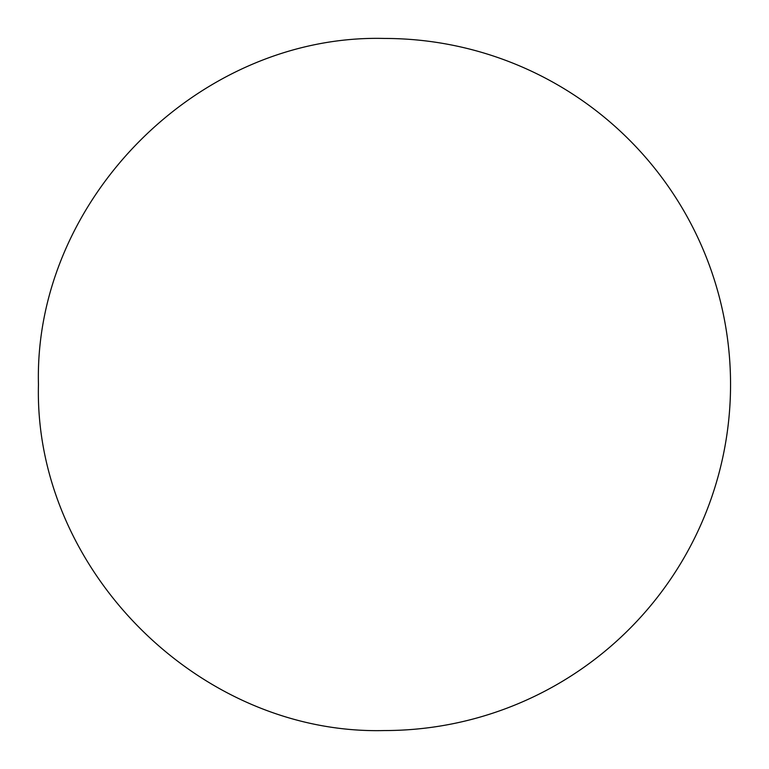 <?xml version="1.0" encoding="UTF-8"?>
<svg xmlns="http://www.w3.org/2000/svg" width="769" height="769" viewBox="0 0 769 769"><rect width="100%" height="100%" fill="white"/><g stroke="black" fill="none" stroke-linecap="round" stroke-linejoin="round"><path stroke-width="1.15" d="M38.45 384.5C33.682 569.416 199.584 735.318 384.5 730.55A346.05 346.05 0 0 0 730.55 384.5A346.05 346.05 0 0 0 384.5 38.45C199.584 33.682 33.682 199.584 38.45 384.5"/></g></svg>
